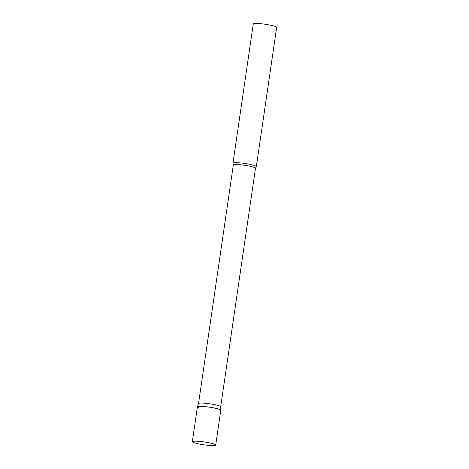 <?xml version="1.0" encoding="UTF-8"?>
<svg xmlns="http://www.w3.org/2000/svg" width="469" height="469" viewBox="0 0 469 469"><rect width="100%" height="100%" fill="white"/><g stroke="black" fill="none" stroke-linecap="round" stroke-linejoin="round"><path stroke-width="0.7" d="M215.722 445.087L220.799 410.275A11.813 1.442 -171.7 0 0 214.462 408.048A11.813 1.442 -171.7 0 0 202.151 406.4A11.813 1.442 -171.7 0 0 197.42 406.863L192.343 441.675A11.813 1.442 -171.7 0 0 198.68 443.909A11.813 1.442 -171.7 0 0 210.991 445.55A11.813 1.442 -171.7 0 0 215.722 445.087A11.813 1.442 -171.7 0 0 209.385 442.853A11.813 1.442 -171.7 0 0 197.074 441.212A11.813 1.442 -171.7 0 0 192.343 441.675M198.528 403.533A11.197 1.366 8.3 0 1 198.534 403.504A11.197 1.366 8.3 0 1 206.342 403.363A11.197 1.366 8.3 0 1 218.513 405.609A11.197 1.366 8.3 0 1 220.694 406.734A11.197 1.366 8.3 0 1 220.694 406.764M199.712 408.089A11.813 1.442 8.3 0 1 197.426 406.834A11.813 1.442 8.3 0 1 205.662 406.687A11.813 1.442 8.3 0 1 218.507 409.056A11.813 1.442 8.3 0 1 220.799 410.246L220.694 406.734L255.488 168.254L256.273 166.741A11.813 1.442 8.3 0 0 256.35 166.612L276.657 27.372A11.813 1.442 8.3 0 0 274.365 26.153A11.813 1.442 8.3 0 0 261.403 23.767A11.813 1.442 8.3 0 0 253.278 23.96L232.964 163.2A11.813 1.442 8.3 0 1 241.089 163.007A11.813 1.442 8.3 0 1 254.051 165.387A11.813 1.442 8.3 0 1 256.35 166.612M197.426 406.834L198.534 403.504L233.322 165.018L232.999 163.347A11.813 1.442 8.3 0 1 232.964 163.2M233.322 165.018A11.197 1.366 8.3 0 1 241.025 164.836A11.197 1.366 8.3 0 1 253.313 167.093A11.197 1.366 8.3 0 1 255.488 168.254"/></g></svg>
